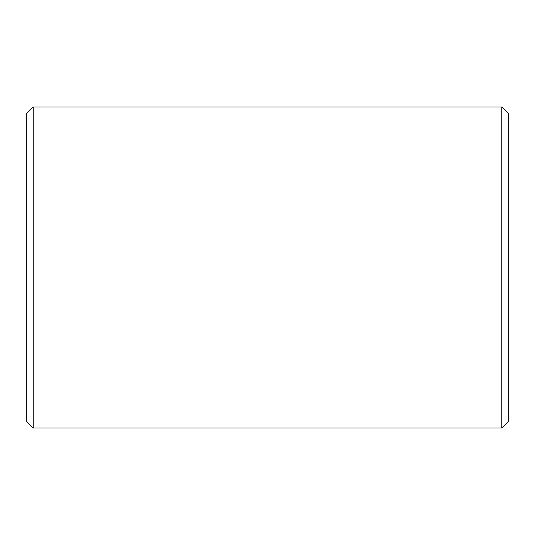 <?xml version="1.0" encoding="UTF-8"?>
<svg xmlns="http://www.w3.org/2000/svg" width="535" height="535" viewBox="0 0 535 535"><rect width="100%" height="100%" fill="white"/><g stroke="black" fill="none" stroke-linecap="round" stroke-linejoin="round"><path stroke-width="0.8" d="M26.75 421.58L26.75 113.42L33.17 107L33.17 428L26.75 421.58M501.83 107L508.25 113.42L508.25 421.58L501.83 428L501.83 107L33.17 107M501.83 428L33.17 428"/></g></svg>
